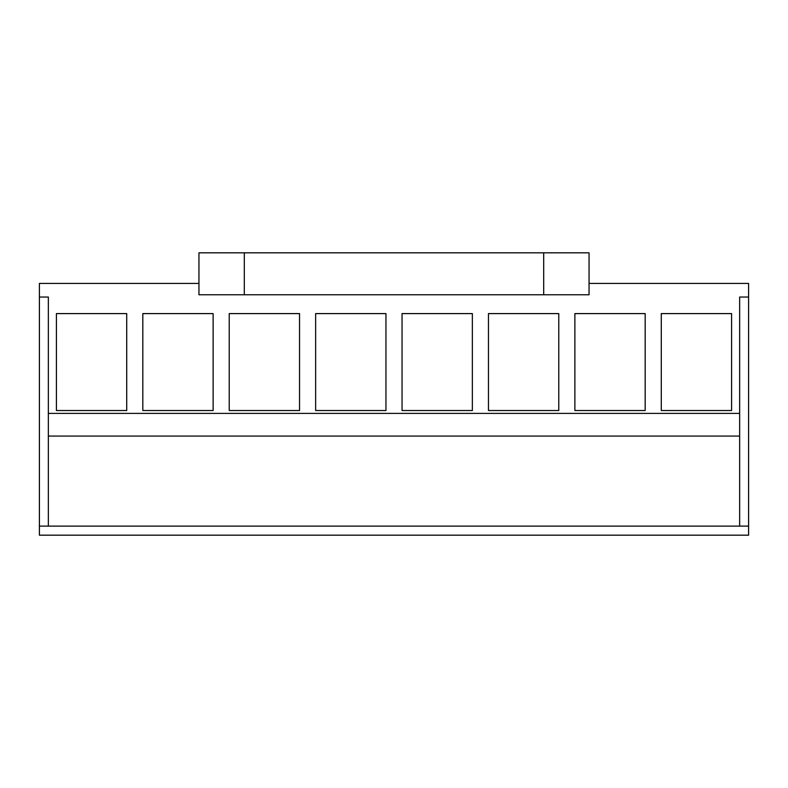 <?xml version="1.0" encoding="UTF-8"?>
<svg xmlns="http://www.w3.org/2000/svg" width="788" height="788" viewBox="0 0 788 788"><rect width="100%" height="100%" fill="white"/><g stroke="black" fill="none" stroke-linecap="round" stroke-linejoin="round"><path stroke-width="1.18" d="M589.05 283.434L748.6 283.434L748.6 535.18L39.4 535.18L39.4 283.434L198.95 283.434M748.6 526.108L39.4 526.108M748.6 297.046L739.646 297.046L739.646 413.395L48.354 413.395L48.354 436.069L739.646 436.069L739.646 526.108M39.4 297.046L48.354 297.046L48.354 413.395M731.589 410.528L661.28 410.528L661.28 313.594L731.589 313.594L731.589 410.528M472.357 313.594L402.047 313.594L402.047 410.528L472.357 410.528L472.357 313.594M385.953 410.528L315.643 410.528L315.643 313.594L385.953 313.594L385.953 410.528M645.175 313.594L574.876 313.594L574.876 410.528L645.175 410.528L645.175 313.594M558.771 313.594L488.461 313.594L488.461 410.528L558.771 410.528L558.771 313.594M213.124 410.528L213.124 313.594L142.825 313.594L142.825 410.528L213.124 410.528M229.229 410.528L229.229 313.594L299.538 313.594L299.538 410.528L229.229 410.528M56.411 410.528L56.411 313.594L126.72 313.594L126.72 410.528L56.411 410.528M48.354 526.108L48.354 436.069L739.646 436.069L739.646 413.395M543.69 252.82L589.05 252.82L589.05 294.771L198.95 294.771L198.95 252.82L543.69 252.82L543.69 294.771M244.31 252.82L244.31 294.771"/></g></svg>
